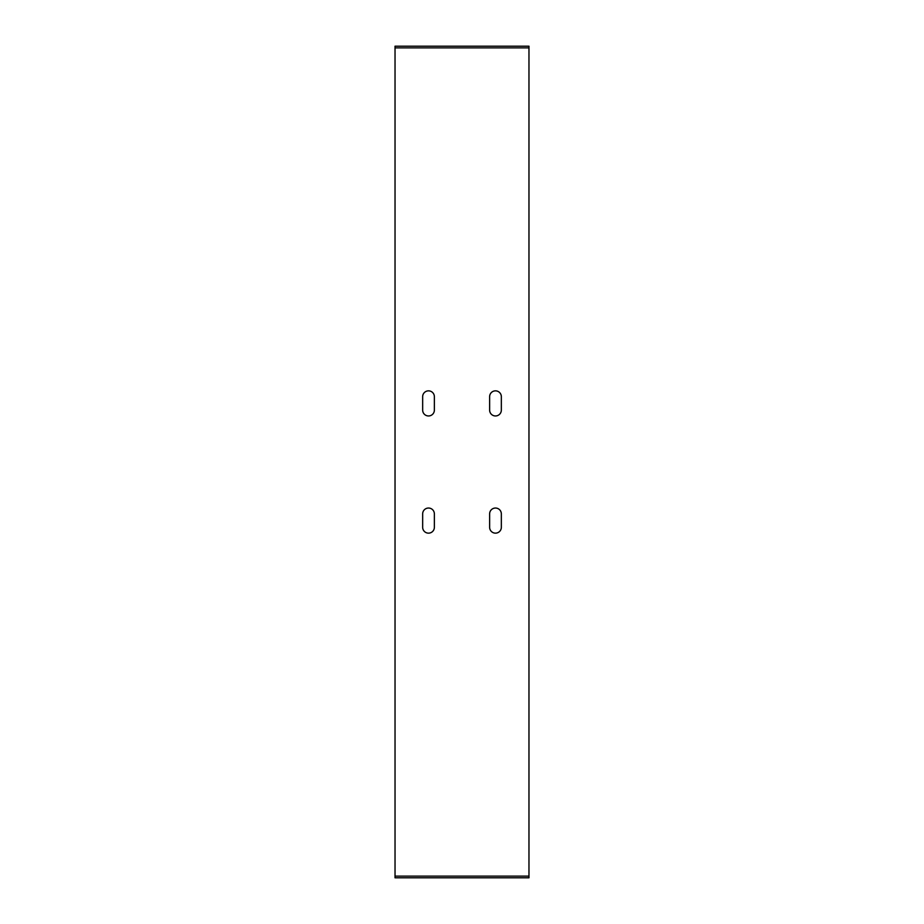 <?xml version="1.0" encoding="UTF-8"?>
<svg xmlns="http://www.w3.org/2000/svg" width="924" height="924" viewBox="0 0 924 924"><rect width="100%" height="100%" fill="white"/><g stroke="black" fill="none" stroke-linecap="round" stroke-linejoin="round"><path stroke-width="1.39" d="M528.967 47.875L395.033 47.875L395.033 46.2L528.967 46.2L528.967 877.8L395.033 877.8L395.033 876.125L528.967 876.125M395.033 876.125L395.033 47.875M501.339 527.292A5.856 5.856 0 0 1 495.483 533.148A5.856 5.856 0 0 1 489.628 527.292L489.628 513.894A5.856 5.856 0 0 1 495.483 508.038A5.856 5.856 0 0 1 501.339 513.894L501.339 527.292M434.372 527.292A5.856 5.856 0 0 1 428.517 533.148A5.856 5.856 0 0 1 422.661 527.292L422.661 513.894A5.856 5.856 0 0 1 428.517 508.038A5.856 5.856 0 0 1 434.372 513.894L434.372 527.292M434.372 410.106A5.856 5.856 0 0 1 428.517 415.962A5.856 5.856 0 0 1 422.661 410.106L422.661 396.708A5.856 5.856 0 0 1 428.517 390.852A5.856 5.856 0 0 1 434.372 396.708L434.372 410.106M501.339 410.106A5.856 5.856 0 0 1 495.483 415.962A5.856 5.856 0 0 1 489.628 410.106L489.628 396.708A5.856 5.856 0 0 1 495.483 390.852A5.856 5.856 0 0 1 501.339 396.708L501.339 410.106"/></g></svg>

